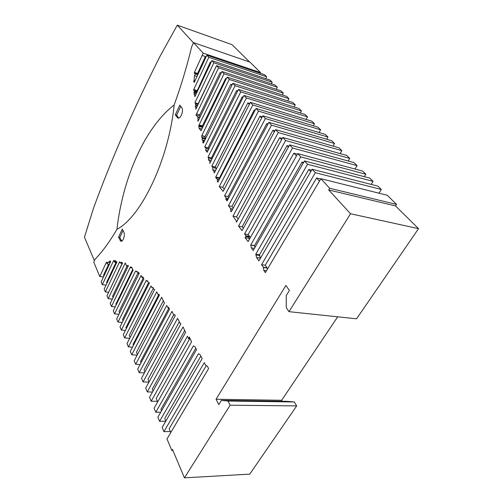 <?xml version="1.0" encoding="UTF-8"?>
<svg xmlns="http://www.w3.org/2000/svg" width="503" height="503" viewBox="0 0 503 503"><rect width="100%" height="100%" fill="white"/><g stroke="black" fill="none" stroke-linecap="round" stroke-linejoin="round"><path stroke-width="0.75" d="M177.276 25.15L193.441 42.768L191.706 46.641C186.814 66.824 180.961 86.277 174.145 105.008C144.424 127.9 122.631 178.911 116.948 229.311C109.616 241.83 102.241 251.902 94.822 259.529L94.394 260.68L84.46 237.177L93.52 208.179C111.27 159.476 133.471 108.799 160.124 56.147L177.276 25.15L232.046 44.679L249.582 61.995M180.923 323.706L145.675 388.109L147.272 391.919L183.029 326.95L185.588 332.364L149.542 397.326L151.177 401.224L187.437 336.268L188.631 338.783L189.342 337.004L191.574 341.789L154.1 408.21L155.785 412.227L193.473 345.844L195.026 346.819L196.497 349.673L157.873 417.201L159.596 421.313L198.547 353.647L200.307 354.967L202.162 358.557L162.155 427.418L163.928 431.643L204.275 362.644L205.683 365.36L207.368 366.19L208.607 368.58L166.99 438.949L171.837 450.512L172.485 449.443L184.431 477.85L230.129 405.211L227.941 401.029L221.402 400.369L218.774 404.619L216.045 399.244L285.867 285.459L289.414 290.457L286.264 295.55L286.251 307.484L288.967 311.665L350.553 213.762L328.698 189.958L329.704 188.279L320.883 178.722L265.364 272.607L263.817 270.375L263.327 267.219L261.566 264.679L315.343 172.718L312.149 169.26L258.919 260.875L256.593 257.53L255.776 254.235L307.553 164.274L304.46 160.922L253.198 250.544L251.355 247.897L250.746 244.961L300.737 156.892L297.732 153.635L248.117 241.578L245.018 237.605L246.187 236.064L244.559 233.939L292.532 148.001L289.64 144.864L242.031 230.644L238.541 226.092L285.635 140.526L282.824 137.482L236.448 222.238L236.353 220.955L232.971 216.145L278.285 132.559L275.569 129.611L231.261 211.801L230.619 211.09L230.751 208.776L228.444 205.727L271.494 125.197L268.854 122.342L227.073 200.936L225.772 199.245L226.268 198.308L224.59 195.824L265.37 118.563L262.805 115.784L223.106 191.404L219.27 186.556L258.517 111.138L256.033 108.447L217.887 182.136L217.321 181.445L217.453 179.47L215.743 177.647L215.768 177.018L252.814 104.957L250.4 102.342L214.247 173.013L214.039 171.58L212.744 169.8L212.819 167.512L211.776 166.166L246.369 97.972L244.03 95.438L209.688 163.475L210.109 161.979L208.418 159.677L208.556 157.747L208.022 157.175L240.755 91.886L238.479 89.421L207.129 152.258L205.67 150.215L206.155 148.536L204.721 146.964L235.058 85.717L232.845 83.322L203.375 143.11L202.709 142.374L203.319 141.148L202.137 139.853L202.338 138.105L201.791 137.376L201.791 135.603L229.267 79.443L227.117 77.116L200.993 130.761L199.05 128.208L198.76 125.668L224.055 73.79L221.961 71.527L198.019 121.236L197.931 117.268L196.007 115.03L218.566 67.842L216.535 65.642L195.742 109.308L195.919 107.554L195.246 106.705L195.963 105.404L195.416 104.718L195.529 103.379L194.925 102.744L213.863 62.749L211.882 60.599L194.856 96.708L194.705 94.765L194.07 94.445L194.259 92.791L193.806 92.401L194.799 91.15L193.68 90.377L193.743 89.496L208.827 57.292L206.896 55.198L194.24 82.36L193.617 81.398L194.183 80.354L194.428 75.645L195.447 73.947L194.328 73.199L194.391 72.413L203.218 53.18L193.517 42.61L191.706 46.641C186.814 66.824 180.961 86.277 174.145 105.008C144.424 127.9 122.631 178.911 116.948 229.311C140.771 217.139 168.549 160.664 174.145 105.008C168.549 160.664 140.771 217.139 116.948 229.311C109.629 241.805 102.272 251.858 94.866 259.485L93.816 262.252L99.745 276.493L106.359 262.396L106.68 262.264L107.177 263.949L107.743 262.296L109.723 261.705L110.088 260.774L110.597 261.692L101.16 281.919L102.329 284.704L113.621 260.592L113.992 260.453L114.502 262.164L114.898 260.548L115.137 261.246L115.835 260.868L116.067 261.843L116.948 261.994L104.171 289.093L105.36 291.941L119.62 261.818L119.991 262.736L120.569 262.491L120.953 263.321L121.43 262.126L121.908 263.144L122.663 262.792L106.969 295.77L108.183 298.675L125.272 262.937L126.555 265.88L128.202 265.395L128.366 265.842L110.214 303.516L111.465 306.497L130.484 266.823L130.893 267.338L131.685 267.162L133.113 270.136L113.288 310.848L114.565 313.891L135.452 271.199L136.269 271.123L136.678 271.966L137.47 271.576L138.218 273.399L138.715 272.387L139.136 273.406L116.683 318.952L117.998 322.071L141.11 275.405L142.022 277.618L142.751 276.782L143.889 279.02L120.01 326.887L121.349 330.081L146.316 280.272L146.65 281.095L147.555 280.812L148.838 283.415L149.51 282.699L123.273 334.671L124.643 337.941L151.026 285.924L151.787 287.534L152.881 287.358L153.874 289.357L154.584 289.64L127.001 343.562L128.41 346.919L156.678 291.935L158.043 294.538L158.992 294.28L159.382 295.16L130.283 351.383L131.723 354.816L161.683 297.242L164.424 303.183L134.207 360.745L135.684 364.273L166.738 305.434L168.115 308.025L168.53 307.239L169.486 309.251L137.69 369.057L139.205 372.673L171.988 311.344L173.705 314.922L174.849 314.683L175.258 315.683L141.538 378.237L143.091 381.94L177.584 318.324L180.263 323.567L180.923 323.706L180.414 323.687M109.773 261.56L110.396 261.642M109.723 261.705L110.541 261.818M107.743 262.296L110.163 262.616M107.177 263.949L109.409 264.245M106.359 262.396L106.737 262.447M108.742 264.157L103.517 275.229L103.882 276.084M116.067 261.843L116.929 261.956M115.137 261.246L115.948 261.353M114.502 262.164L116.727 262.459M113.621 260.592L114.049 260.648M116.036 262.371L106.592 282.428L106.938 283.227M121.908 263.144L122.462 263.22M120.953 263.321L122.33 263.503M119.991 262.736L120.726 262.836M122.128 263.471L109.773 289.866M126.555 265.88L128.24 266.1M124.832 263.861L125.731 263.981L124.832 263.861M127.146 265.955L112.54 296.336L113.074 297.581M130.893 267.338L131.83 267.458M130.246 267.671L132.044 267.904M132.761 269.407L115.872 304.126L116.193 304.881M138.218 273.399L139.092 273.506M136.678 271.966L137.677 272.092M135.571 271.268L136.395 271.375M138.011 272.89L119.022 311.495L119.645 312.954M142.022 277.618L143.179 277.757M143.261 277.958L122.506 319.644L123.021 320.851M146.65 281.095L147.756 281.227M148.517 282.761L125.913 327.61L126.335 328.604M151.787 287.534L153.038 287.678M153.327 288.25L129.258 335.438L130.12 337.456M158.149 294.513L159.143 294.62M158.043 294.538L159.162 294.664M156.678 291.935L157.018 291.973M158.803 294.62L133.081 344.379L133.458 345.253M163.343 300.838L136.445 352.245L137.445 354.577M168.115 308.025L168.945 308.106M168.889 308.1L140.469 361.657L140.985 362.864M173.805 314.903L174.981 315.01M173.705 314.922L174.994 315.041M173.68 314.878L144.047 370.026L144.895 372.013M179.338 321.75L147.995 379.256L149.102 381.852M184.708 330.509L152.239 389.184L153.031 391.032M188.631 338.783L190.228 338.896M189.65 338.859L156.2 398.458L157.672 401.884M195.774 348.277L160.885 409.411L161.501 410.85M200.867 356.055L164.751 418.458L165.858 421.042M206.224 365.681L169.153 428.738L170.775 432.549M194.391 72.413L197.604 73.438L205.381 56.55L205.966 57.191M193.617 81.398L194.548 81.687M194.095 80.511L194.975 80.782M194.183 80.354L195.051 80.618M194.428 75.645L196.994 76.45M195.447 73.947L197.811 74.702M194.328 73.199L197.541 74.218L197.604 73.438M197.918 74.469L197.541 74.218M194.705 94.765L195.642 95.042M194.598 94.709L195.654 95.023M194.07 94.445L195.698 94.935M194.259 92.791L196.403 93.432M193.806 92.401L196.51 93.212M194.799 91.15L197.145 91.86M193.68 90.377L196.912 91.351L210.373 62.007L210.933 62.617M197.27 91.596L196.912 91.351M193.743 89.496L196.969 90.477M195.919 107.554L196.497 107.724M195.246 106.705L196.774 107.145M195.963 105.404L197.402 105.819M195.416 104.718L197.629 105.353M195.529 103.379L198.201 104.152M194.925 102.744L198.176 103.687L215.567 67.679M197.729 120.965L198.1 121.066M197.931 117.268L199.691 117.759M197.855 117.186L199.722 117.702M196.007 115.03L199.276 115.942L220.1 72.627L220.974 73.583M200.106 116.903L199.276 115.942M196.554 113.879L199.829 114.778M199.05 128.208L201.866 128.963M199.106 126.46L202.407 127.353L202.055 126.561L225.577 78.606L226.111 79.191M202.388 127.894L202.407 127.353M199.069 126.234L202.363 127.127M198.76 125.668L202.055 126.561M199.282 124.996L202.577 125.888M202.709 142.374L203.621 142.607M203.319 141.148L204.224 141.381M202.137 139.853L204.658 140.5M202.338 138.105L205.444 138.91M201.791 137.376L205.111 138.237L205.111 136.47L230.783 84.29L231.814 85.416M205.513 138.765L205.111 138.237M201.841 135.841L205.161 136.709M201.791 135.603L205.111 136.47M205.67 150.215L207.877 150.762M206.155 148.536L208.67 149.165M204.721 146.964L208.072 147.807L236.561 90.597L237.422 91.54M208.896 148.712L208.072 147.807M208.418 159.677L211.26 160.363M211.901 159.093L211.398 157.999L242.245 96.802L242.949 97.576M208.556 157.747L211.933 158.571M208.022 157.175L211.398 157.999M214.102 171.762L214.8 171.925M214.039 171.58L214.882 171.774M212.744 169.8L215.554 170.454M212.819 167.512L216.227 168.31L215.177 166.971L247.847 102.92L249.293 104.498M216.202 169.19L216.227 168.31M211.776 166.166L215.177 166.971M217.321 181.445L218.151 181.633M217.441 179.697L218.975 180.036M217.453 179.47L219.082 179.835M215.743 177.647L219.182 178.42L254.273 109.937L254.908 110.629M219.591 178.854L219.182 178.42M215.768 177.018L219.201 177.792M219.27 186.556L222.728 187.311L259.963 116.149L261.648 117.991M224.25 189.222L222.728 187.311M225.772 199.245L227.752 199.653M226.268 198.308L228.249 198.723M224.59 195.824L228.079 196.56L266.791 123.606L267.671 124.568M228.821 197.648L228.079 196.56M230.619 211.09L231.543 211.273M230.745 208.99L232.581 209.355M230.751 208.776L232.688 209.16M228.444 205.727L231.965 206.437L272.896 130.277L274.355 131.861M233.247 208.116L231.965 206.437M236.429 221.232L236.944 221.326M236.353 220.955L237.07 221.087M232.971 216.145L236.523 216.831L279.668 137.665L281.579 139.752M238.152 219.119L236.523 216.831M238.541 226.092L242.125 226.746L286.993 145.663L288.364 147.159M243.333 228.305L242.125 226.746M245.018 237.605L248.645 238.233L249.815 236.699L248.174 234.58L293.871 153.17L296.424 155.961M249.438 239.239L248.645 238.233M246.187 236.064L249.815 236.699M244.559 233.939L248.174 234.58M251.355 247.897L254.424 248.4M250.808 245.118L254.461 245.728L302.039 162.092L303.12 163.268M254.845 247.665L254.461 245.728M250.746 244.961L254.399 245.571M256.593 257.53L260.284 258.102L259.454 254.82L308.829 169.505L310.772 171.63M256.197 254.946L259.881 255.53M256.121 254.738L259.806 255.323M255.776 254.235L259.454 254.82M263.817 270.375L266.458 270.752M263.409 267.445L267.131 267.992L265.276 265.238L316.582 177.974L319.468 181.118M267.319 269.306L267.131 267.992M263.327 267.219L267.049 267.766M261.566 264.679L265.276 265.238M181.853 107.78C182.822 109.509 182.715 111.823 181.539 114.709L181.149 115.533C180.099 117.583 179.011 118.425 177.88 118.073L175.283 114.841L179.81 105.083L181.853 107.78M123.147 239.466C122.424 240.906 121.657 241.497 120.852 241.245L118.532 237.227L122.317 229.066L123.87 232.21C124.593 234.134 124.461 236.322 123.468 238.78L123.147 239.466M202.156 55.468L206.142 56.808M210.373 62.007L211.103 62.246M225.577 78.606L226.281 78.833M247.847 102.92L249.796 103.517M254.273 109.937L255.128 110.195M266.791 123.606L267.998 123.958M279.668 137.665L282.315 138.407M293.871 153.17L297.455 154.132M302.039 162.092L303.567 162.488M308.829 169.505L311.596 170.209M121.745 241.176L119.808 237.422L123.028 230.5M118.532 237.227L119.808 237.422M178.779 118.123L176.61 115.206L180.74 106.309M175.283 114.841L176.61 115.206M216.045 399.244L281.674 400.281L337.683 316.821M288.967 311.665L356.552 318.82L418.54 228.658L395.534 205.941L396.546 204.407L387.222 195.246L320.883 178.722M350.553 213.762L418.54 228.658M328.698 189.958L395.534 205.941M329.704 188.279L396.546 204.407M316.582 177.974L320.719 178.999M378.973 193.19L381.349 189.48L377.96 186.148L312.149 169.26M315.343 172.718L381.349 189.48M371.157 184.4L373.081 181.35L369.793 178.119L304.46 160.922M307.553 164.274L373.081 181.35M364.31 176.679L365.832 174.227L362.638 171.083L297.732 153.635M300.737 156.892L365.832 174.227M355.011 169.033L357.092 165.638L353.999 162.601L289.64 144.864M292.532 148.001L357.092 165.638M286.993 145.663L288.904 146.191M348.158 160.991L349.723 158.395L346.718 155.44L282.824 137.482M285.635 140.526L349.723 158.395M340.116 153.585L341.851 150.661L338.94 147.8L275.569 129.611M278.285 132.559L341.851 150.661M272.896 130.277L274.902 130.843M333.043 146.109L334.564 143.5L331.735 140.721L268.854 122.342M271.494 125.197L334.564 143.5M326.705 139.249L327.987 137.036L325.227 134.326L262.805 115.784M265.37 118.563L327.987 137.036M259.963 116.149L262.258 116.828M319.059 132.496L320.606 129.787L317.934 127.158L256.033 108.447M258.517 111.138L320.606 129.787M313.319 125.763L314.457 123.744L311.847 121.179L250.4 102.342M252.814 104.957L314.457 123.744M306.094 119.412L307.49 116.897L304.963 114.414L244.03 95.438M246.369 97.972L307.49 116.897M242.245 96.802L243.194 97.098M300.297 112.955L301.41 110.924L298.945 108.503L238.479 89.421M240.755 91.886L301.41 110.924M236.561 90.597L237.712 90.961M294.092 106.969L295.242 104.857L292.84 102.499L232.845 83.322M235.058 85.717L295.242 104.857M230.783 84.29L232.153 84.724M287.766 100.877L288.948 98.676L286.616 96.381L227.117 77.116M229.267 79.443L288.948 98.676M282.284 94.979L283.277 93.105L281.001 90.867L221.961 71.527M224.055 73.79L283.277 93.105M220.1 72.627L221.251 73.004M276.216 89.295L277.298 87.226L275.084 85.051L216.535 65.642M218.566 67.842L277.298 87.226M271.324 83.806L272.167 82.184L270.004 80.059L211.882 60.599M213.863 62.749L272.167 82.184M265.716 78.619L266.665 76.777L264.553 74.702L206.896 55.198M208.827 57.292L266.665 76.777M260.252 73.249L260.573 72.621L249.928 62.114L193.517 42.61M203.218 53.18L260.573 72.621M99.745 276.493L103.486 276.939M102.329 284.704L106.045 285.119M105.36 291.941L108.623 292.287M108.183 298.675L112.345 299.09M111.465 306.497L115.237 306.849M114.565 313.891L118.991 314.281M117.998 322.071L122.242 322.417M121.349 330.081L125.436 330.383M124.643 337.941L129.699 338.28M128.41 346.919L132.465 347.164M131.723 354.816L137.162 355.112M135.684 364.273L140.13 364.474M139.205 372.673L144.43 372.868M143.091 381.94L148.957 382.117M147.272 391.919L152.478 392.026M151.177 401.224L157.42 401.306M155.785 412.227L160.702 412.246M159.596 421.313L165.72 421.288M163.928 431.643L170.354 431.555M171.837 450.512L172.925 450.481M184.431 477.85L249.771 474.134L296.688 405.896L294.293 401.972L287.364 401.344L221.402 400.369M230.129 405.211L296.688 405.896M227.941 401.029L294.293 401.972M282.258 401.268L281.674 400.281M109.648 261.73L110.528 261.843M115.231 261.189L115.929 261.283M114.653 261.547L116.036 261.73M120.079 262.698L120.707 262.78M126.637 265.854L128.252 266.068M124.826 263.874L125.731 263.993M136.772 271.922L137.652 272.029M146.75 281.064L147.737 281.183M188.82 338.312L189.996 338.4M194.196 80.172L195.126 80.461M194.233 93.024L196.302 93.646M194.164 92.709L196.428 93.388M194.416 91.634L196.899 92.376M194.485 90.936L197.195 91.753M195.51 103.587L198.113 104.335M195.447 103.291L198.226 104.096M197.918 117.451L199.616 117.922M203.137 140.941L204.293 141.242M202.313 138.312L205.35 139.098M206.016 148.391L208.72 149.064M208.544 157.961L211.92 158.785M208.468 157.653L211.845 158.47M212.744 167.417L216.152 168.216M217.353 179.364L219.119 179.76M226.092 198.05L228.356 198.522M230.67 208.657L232.732 209.066M245.879 236.473L249.507 237.108M245.929 235.725L249.551 236.36M120.047 240.377L121.33 240.572M177.282 117.564L178.609 117.922M221.521 400.382L287.496 401.356M120.852 241.245L121.292 241.314M177.88 118.073L178.244 118.174"/></g></svg>
